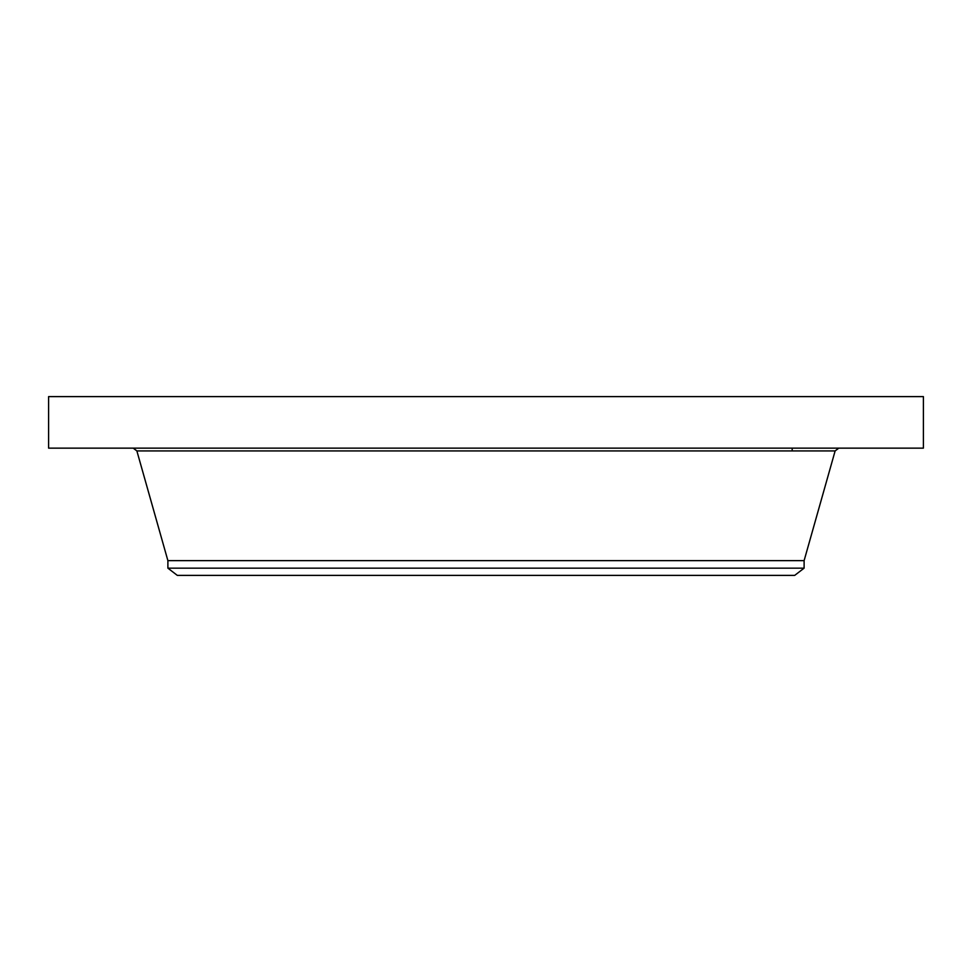 <?xml version="1.0" encoding="UTF-8"?>
<svg xmlns="http://www.w3.org/2000/svg" width="972" height="972" viewBox="0 0 972 972"><rect width="100%" height="100%" fill="white"/><g stroke="black" fill="none" stroke-linecap="round" stroke-linejoin="round"><path stroke-width="1.46" d="M48.6 396.612L923.4 396.612L923.4 448.141L48.6 448.141L48.6 396.612M167.889 568.158L804.111 568.158L794.683 575.388L177.317 575.388L167.889 568.158L167.889 560.637L804.111 560.637L835.13 450.923L838.812 448.141M167.889 560.637L136.87 450.923L835.13 450.923M792.18 450.923L792.18 448.141M804.111 568.158L804.111 560.637M136.87 450.923L133.188 448.141"/></g></svg>
